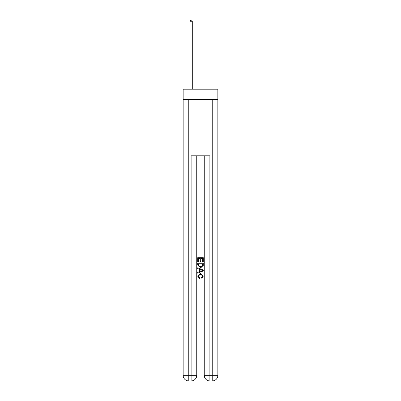 <?xml version="1.0" encoding="UTF-8"?>
<svg xmlns="http://www.w3.org/2000/svg" width="401" height="401" viewBox="0 0 401 401"><rect width="100%" height="100%" fill="white"/><g stroke="black" fill="none" stroke-linecap="round" stroke-linejoin="round"><path stroke-width="0.6" d="M217.853 99.508L217.853 89.192L183.147 89.192L183.147 99.508L217.853 99.508L217.853 375.321L212.224 375.321L212.224 99.508M191.543 380.95L209.457 380.95M209.883 380.95L209.883 375.321L204.254 375.321A5.629 5.629 0 0 0 209.883 380.95L212.224 380.95L212.224 375.321L209.883 375.321L209.883 155.799L191.117 155.799L191.117 375.321L183.147 375.321L183.147 99.508M196.746 155.799L196.746 375.321A5.629 5.629 0 0 1 191.117 380.95L188.776 380.95A5.629 5.629 0 0 1 183.147 375.321M204.254 375.321L204.254 155.799M212.224 380.95A5.629 5.629 0 0 0 217.853 375.321M197.688 261.843L197.688 257.728L203.312 257.728L203.312 261.698L202.665 261.698L202.665 258.525L200.931 258.525L200.931 261.482L200.284 261.482L200.284 258.525L198.335 258.525L198.335 261.843L197.688 261.843M197.688 264.941L197.688 262.926L203.312 262.926L203.232 265.843L202.831 266.665L200.53 267.542L197.688 264.941M198.335 263.718L198.736 266.209L200.545 266.75L202.55 265.793L202.665 263.718L198.335 263.718M197.688 268.625L197.688 267.783L203.312 270.018L203.312 270.916L197.688 273.151L197.688 272.309L199.417 271.667L199.417 269.266L197.688 268.625M201.628 270.084L200.069 269.507L200.069 271.427L202.665 270.464L201.628 270.084M198.264 275.998L199.673 277.577L199.487 278.369L197.613 276.068L200.54 273.462L203.387 276.053L201.748 278.224L201.583 277.432L202.736 276.018L200.545 274.254L198.264 275.998M192.29 89.192L192.29 21.268L189.944 21.268L189.944 89.192M189.944 21.268L190.65 20.05L191.588 20.05L192.29 21.268M188.776 99.508L188.776 380.95M196.746 375.321L191.117 375.321L191.117 380.95"/></g></svg>
